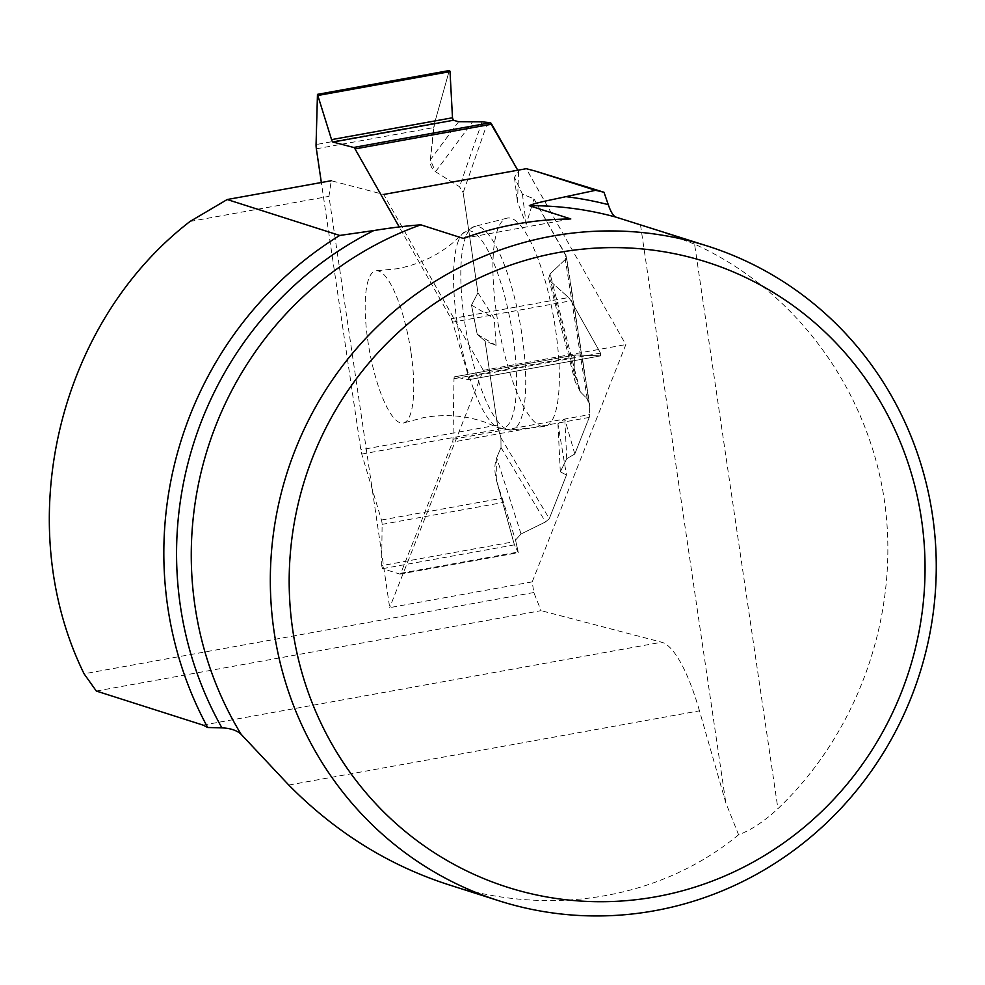 <?xml version="1.0" encoding="UTF-8"?>
<svg xmlns="http://www.w3.org/2000/svg" width="985" height="985" viewBox="0 0 985 985"><rect width="100%" height="100%" fill="white"/><g stroke="black" fill="none" stroke-linecap="round" stroke-linejoin="round"><path stroke-width="0.74" stroke-dasharray="4.92 3.69" d="M487.71 122.078L463.159 192.703L477.947 292.767L471.495 305.104L477.22 334.284L485.076 341.081L497.474 425.064A8.594 2.265 -100.2 0 0 498.422 429.362L500.922 437.734L501.02 447.535L496.686 457.791C494.236 464.354 494.273 472.197 496.76 481.308L513.542 541.799L381.663 565.636L382.106 524.365A4.469 1.17 79.8 0 0 381.454 520.031L361.754 454.073A8.594 2.265 79.8 0 1 360.818 449.763L321.344 182.508M448.951 71.794L434.57 123.137L430.322 159.804C429.965 165.111 431.701 169.1 435.518 171.759L459.527 186.744L463.159 192.703M381.663 565.636L382.562 568.665L399.775 574.058A8.594 2.265 79.8 0 0 400.095 574.07A8.594 2.265 79.8 0 0 400.833 573.245L452.558 442.117A8.594 2.265 79.8 0 0 452.977 439.261L453.999 378.72A4.469 1.17 79.8 0 1 454.602 376.812A4.469 1.17 79.8 0 1 454.725 376.812L468.601 379.73L468.651 376.935L452.571 322.193A8.594 2.265 79.8 0 0 451.204 318.758L399.233 226.969M400.833 573.245L518.221 552.031L515.537 540.063L521.04 533.981L545.493 521.952L549.298 518.652L566.486 475.065L560.305 471.778L566.744 458.702L574.797 454.011L564.787 419.019L557.941 423.87L566.486 475.065M451.204 318.758L568.591 297.544L550.787 281.611L548.67 278.398L550.11 273.916L580.35 391.845L587.232 398.827L589.584 404.133L589.646 414.562A8.594 2.265 -100.2 0 1 589.227 417.418L574.797 454.011M382.562 568.665L514.441 544.84L518.27 552.634L399.775 574.058M411.028 352.581A77.359 20.365 79.8 0 1 404.096 422.824A77.359 20.365 79.8 0 1 372.97 367.306A77.359 20.365 79.8 0 1 368.969 278.287A77.359 20.365 79.8 0 1 376.615 270.727A77.359 20.365 79.8 0 1 411.028 352.581M550.11 273.916L565.316 259.461L566.4 256.568L589.584 404.133M316.357 148.797L433.745 127.582L430.322 159.804L435.518 171.759L459.527 186.744L463.159 192.703L477.947 292.767L471.495 305.104L477.22 334.284L485.076 341.081L497.474 425.064L500.922 437.734L501.02 447.535L496.686 457.791L496.76 481.308L514.441 544.84L518.27 552.634L515.537 540.063L521.04 533.981L545.493 521.952L549.298 518.652L566.486 475.065L560.305 471.778L566.744 458.702L574.797 454.011L589.227 417.418L589.769 406.879L587.232 398.827L580.35 391.845L574.107 372.539L574.366 356.964L575.659 354.957L600.481 355.893L600.53 353.098L571.078 300.77L568.591 297.544L550.787 281.611L550.11 273.916L565.316 259.461L565.956 255.337L533.981 198.871L522.444 194.18L514.416 177.325L518.541 171.599L517.753 170.22L518.541 171.599L514.416 177.325L522.444 194.18L533.981 198.871L566.4 256.568M317.195 95.188L449.074 71.351L434.57 123.137L316.062 144.561M433.745 127.582L434.57 123.137M580.35 391.845L575.178 381.749L574.107 372.539L574.366 356.964L575.425 354.969L600.481 355.893L468.601 379.73M468.651 376.935L600.53 353.098L571.078 300.77L452.571 322.193M568.591 297.544L571.078 300.77M477.947 292.767L494.261 318.5L496.083 345.39L485.076 341.081M518.541 171.599L517.531 202.294L526.199 224.321L533.981 198.871M498.09 228.323A105.838 27.863 -100.2 0 0 502.806 346.917A105.838 27.863 -100.2 0 0 544.434 426.456A105.838 27.863 -100.2 0 0 553.558 317.281A105.838 27.863 -100.2 0 0 506.795 218.202A105.838 27.863 -100.2 0 0 498.09 228.323M477.22 334.284L496.083 345.39M471.495 305.104L494.261 318.5M566.744 458.702L564.787 419.019M560.305 471.778L557.941 423.87M514.441 544.84L513.542 541.799M514.416 177.325L517.531 202.294M522.444 194.18L526.199 224.321M449.074 71.351L449.591 70.477M600.53 353.098L600.481 355.893M96.321 691.039L541.085 610.651L533.808 592.527L532.232 581.876L625.832 344.578L526.236 168.694M288.777 785.045L699.461 710.825L725.822 802.812L738.602 834.775C750.902 830.232 764.015 821.539 777.928 808.697C859.659 730.907 900.647 611.993 884.333 499.986C867.576 388.053 794.489 289.504 694.573 244.132L777.928 808.697M699.461 710.825A116.821 30.757 -100.2 0 0 661.661 642.22L541.085 610.651M532.232 581.876L389.691 607.634L328.953 196.347L331.243 180.723L383.694 194.451L483.29 370.348L389.691 607.634M533.808 592.527L84.082 673.802M190.031 221.453L328.953 196.347M694.573 244.132L656.626 229.8M738.602 834.775C661.194 898.788 550.492 917.688 447.732 884.444M463.233 238.382L570.808 218.941M483.29 370.348L625.832 344.578M361.754 454.073L498.422 429.362M497.474 425.064L360.818 449.763M589.227 417.418L452.558 442.117M382.106 524.365L503.027 502.51M381.454 520.031L501.833 498.275M458.468 240.599A100.359 26.423 -100.2 0 0 461.091 344.688A100.359 26.423 -100.2 0 0 497.634 427.502A100.359 26.423 -100.2 0 0 511.067 324.952A100.359 26.423 -100.2 0 0 462.593 233.605A100.359 26.423 -100.2 0 0 458.468 240.599M452.977 439.261L589.646 414.562M454.725 376.812L575.659 354.957M453.999 378.72L574.366 356.964M565.956 255.337L589.769 406.879M500.922 437.734L549.298 518.652M521.04 533.981L496.686 457.791M501.02 447.535L545.493 521.952M496.76 481.308L515.537 540.063M465.868 236.412A103.413 27.223 -100.2 0 0 470.473 352.285A103.413 27.223 -100.2 0 0 511.153 430.014A103.413 27.223 -100.2 0 0 520.068 323.326A103.413 27.223 -100.2 0 0 474.376 226.513A103.413 27.223 -100.2 0 0 465.868 236.412M435.518 171.759L472.258 122.325M482.096 121.795L459.527 186.744M458.653 121.684L430.322 159.804M587.232 398.827L565.316 259.461M574.107 372.539L550.787 281.611M640.484 224.826L725.822 802.812M203.045 725.108L661.661 642.22M400.095 574.07L518.332 552.708M544.434 426.456L511.153 430.014L497.634 427.502L485.802 422.503C466.25 415.522 445.614 413.86 423.919 417.517L404.096 422.824M506.795 218.202L474.376 226.513L462.593 233.605L453.248 242.433C437.377 255.817 418.637 264.583 397.029 268.757L376.615 270.727M575.425 354.969L454.602 376.812M548.67 278.398L575.178 381.749M600.579 355.881L468.663 379.73"/><path stroke-width="1.48" d="M399.233 226.969L355.031 148.907A8.594 2.265 79.8 0 0 353.677 147.467L332.955 142.049A4.469 1.17 79.8 0 1 331.563 139.624L317.465 94.363L316.062 144.561A8.594 2.265 79.8 0 0 316.357 148.797L321.344 182.508M448.951 71.794L450.022 71.609L452.497 117.769L453.322 120.293L458.653 121.684L482.096 121.795L490.345 122.768L517.753 170.22L491.7 124.208A8.594 2.265 -100.2 0 0 490.345 122.768L482.096 121.795L458.653 121.684L453.322 120.293L452.497 117.769L450.022 71.609L318.143 95.434M317.465 94.363L449.591 70.477L450.022 71.609M707.784 246.139L615.748 217.057C613.261 215.986 610.762 211.849 608.262 204.634L604.002 192.26L534.633 170.885L595.531 190.327L565.919 196.655C552.979 199.561 533.648 203.144 529.314 205.693L570.808 218.941C534.042 219.298 498.188 225.774 463.233 238.382L420.804 224.826C407.088 225.811 391.414 227.72 373.82 230.552L339.739 235.452A364.216 351.805 107.7 0 0 207.7 727.496L221.921 727.866C230.478 728.235 236.868 730.378 241.116 734.281L288.777 785.045C335.048 831.882 388.028 865.015 447.732 884.444L498.804 900.746A343.58 331.871 107.7 0 0 566.24 914.523A343.58 331.871 107.7 0 0 825.504 823.891A343.58 331.871 107.7 0 0 707.784 246.139A343.58 331.871 107.7 0 0 287.14 472.504A343.58 331.871 107.7 0 0 498.804 900.746M604.002 192.26A364.216 351.805 107.7 0 0 595.531 190.327M339.739 235.452L227.203 199.524L190.031 221.453C57.413 323.622 10.503 523.946 84.082 673.802L96.321 691.039L203.045 725.108L207.7 727.496M383.694 194.451L526.236 168.694L534.633 170.885M571.731 900.352A328.079 316.899 -72.3 0 1 351.165 385.96A328.079 316.899 -72.3 0 1 898.443 437.672A328.079 316.899 -72.3 0 1 571.731 900.352M331.243 180.723L227.203 199.524M353.677 147.467L490.345 122.768M491.7 124.208L355.031 148.907M331.563 139.624L452.497 117.769M332.955 142.049L453.322 120.293M565.919 196.655A353.393 341.352 -72.3 0 1 608.262 204.634M615.748 217.057A343.58 331.871 107.7 0 0 529.314 205.693M221.921 727.866A353.393 341.352 -72.3 0 1 373.82 230.552M420.804 224.826A343.58 331.871 107.7 0 0 241.116 734.281"/></g></svg>
